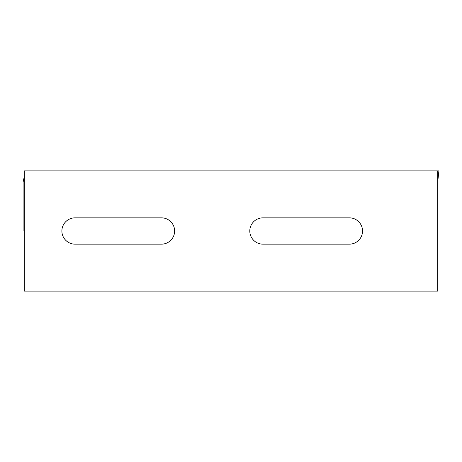 <?xml version="1.0" encoding="UTF-8"?>
<svg xmlns="http://www.w3.org/2000/svg" width="462" height="462" viewBox="0 0 462 462"><rect width="100%" height="100%" fill="white"/><g stroke="black" fill="none" stroke-linecap="round" stroke-linejoin="round"><path stroke-width="0.69" d="M438.9 170.871L437.699 182.143L437.699 291.129L24.301 291.129L24.301 170.871L438.9 170.871M24.301 231L23.1 231L23.1 182.143L24.301 176.507M61.885 231L174.63 231M249.792 231L362.537 231M437.699 182.143L437.699 170.871M161.475 217.845A13.155 13.155 0 0 1 174.63 231A13.155 13.155 0 0 1 161.475 244.155L75.035 244.155A13.155 13.155 0 0 1 61.885 231A13.155 13.155 0 0 1 75.035 217.845L161.475 217.845M349.382 217.845A13.155 13.155 0 0 1 362.537 231A13.155 13.155 0 0 1 349.382 244.155L262.942 244.155A13.155 13.155 0 0 1 249.792 231A13.155 13.155 0 0 1 262.942 217.845L349.382 217.845M24.191 176.507L24.301 174.965"/></g></svg>

